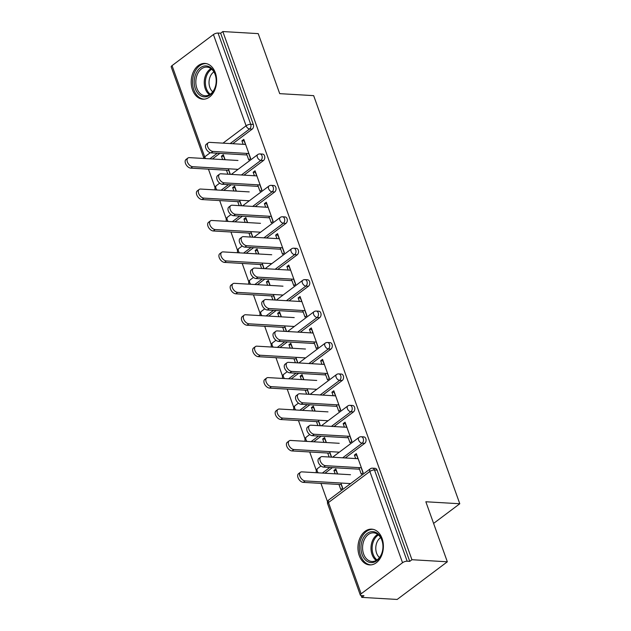<?xml version="1.0" encoding="UTF-8"?>
<svg xmlns="http://www.w3.org/2000/svg" width="631" height="631" viewBox="0 0 631 631"><rect width="100%" height="100%" fill="white"/><g stroke="black" fill="none" stroke-linecap="round" stroke-linejoin="round"><path stroke-width="0.95" d="M192.502 89.87A17.913 12.699 -86.6 0 0 202.866 99.185A17.913 12.699 -86.6 0 0 214.43 90.761A17.913 12.699 -86.6 0 0 215.321 72.746A17.913 12.699 -86.6 0 0 204.957 63.431A17.913 12.699 -86.6 0 0 193.394 71.855A17.913 12.699 -86.6 0 0 192.502 89.87M359.252 555.595A17.913 12.699 -86.6 0 0 369.616 564.911A17.913 12.699 -86.6 0 0 381.179 556.487A17.913 12.699 -86.6 0 0 382.07 538.464A17.913 12.699 -86.6 0 0 371.714 529.149A17.913 12.699 -86.6 0 0 360.151 537.58A17.913 12.699 -86.6 0 0 359.252 555.595M172.034 65.624L204.704 156.874A3.447 1.246 -19.7 0 0 203.892 158.176L171.214 66.925A3.447 1.246 -19.7 0 1 172.034 65.624L213.428 34.547A3.447 1.246 -19.7 0 1 218.05 33.049L220.637 33.198L222.83 31.55L258.221 33.624L279.714 93.648L313.662 95.644L459.786 503.751L425.846 501.763L447.332 561.795L397.167 599.45L361.768 597.376L363.961 595.727L361.374 595.577A3.447 1.246 160.3 0 1 360.325 595.096L327.655 503.838A3.447 1.246 160.3 0 1 328.475 502.536L361.145 593.787A3.447 1.246 160.3 0 0 360.325 595.096M208.443 169.155L215.045 187.588M219.698 200.579L226.292 219.012M230.946 232.003L237.548 250.444M242.201 263.427L248.795 281.868M253.449 294.858L260.051 313.291M264.704 326.282L271.298 344.715M275.952 357.706L282.554 376.139M287.208 389.13L293.801 407.563M298.455 420.554L305.057 438.987M309.711 451.977L316.305 470.41M320.958 483.401L327.56 501.834M361.113 595.554L361.768 597.376M250.499 158.626L248.677 153.522M245.427 144.46L244.165 140.934L241.902 140.8L243.164 144.325M230.023 173.998L228.714 170.346M224.904 159.706L223.69 156.307L221.426 156.172L222.64 159.58M261.755 190.049L259.925 184.946M256.683 175.883L255.421 172.358L253.157 172.224L254.419 175.749M241.271 205.422L239.969 201.77M236.16 191.13L234.937 187.73L232.673 187.596L233.896 191.004M273.002 221.473L271.172 216.37M267.93 207.307L266.668 203.781L264.405 203.647L265.667 207.173M252.526 236.846L251.217 233.194M247.407 222.554L246.193 219.154L243.929 219.02L245.143 222.427M284.258 252.897L282.428 247.794M279.186 238.731L277.924 235.205L275.66 235.071L276.922 238.597M263.774 268.27L262.472 264.618M258.663 253.985L257.44 250.578L255.176 250.444L256.399 253.851M295.505 284.329L293.675 279.217M290.434 270.155L289.172 266.629L286.908 266.503L288.17 270.021M275.029 299.693L273.72 296.042M269.91 285.409L268.696 282.002L266.432 281.868L267.647 285.275M306.761 315.752L304.931 310.649M301.689 301.579L300.419 298.053L298.163 297.927L299.425 301.444M286.277 331.117L284.975 327.465M281.166 316.833L279.943 313.426L277.679 313.291L278.902 316.699M318.008 347.176L316.178 342.073M312.937 333.002L311.675 329.477L309.411 329.35L310.673 332.876M297.532 362.541L296.223 358.889M292.413 348.257L291.199 344.849L288.935 344.715L290.15 348.123M329.264 378.6L327.434 373.497M324.184 364.426L322.922 360.9L320.666 360.774L321.928 364.3M308.78 393.965L307.478 390.313M303.669 379.681L302.446 376.273L300.182 376.139L301.405 379.546M340.511 410.024L338.681 404.921M335.44 395.85L334.178 392.332L331.914 392.198L333.176 395.724M320.035 425.389L318.726 421.737M314.916 411.104L313.702 407.697L311.438 407.563L312.653 410.97M351.767 441.448L349.937 436.344M346.687 427.274L345.425 423.756L343.169 423.622L344.431 427.148M331.283 456.82L329.981 453.161M326.172 442.528L324.949 439.121L322.686 438.995L323.908 442.394M433.592 523.414L459.786 503.751M402.539 562.718L369.869 471.467A3.447 1.246 160.3 0 1 374.483 469.961A3.447 2.445 -86.6 0 0 372.495 468.17L375.082 468.32A3.447 2.445 93.4 0 1 377.07 470.111L374.483 469.961L407.161 561.211A3.447 1.246 160.3 0 0 402.539 562.718L361.145 593.787M377.07 470.111L409.748 561.369L411.94 559.721L447.332 561.795M407.161 561.211L409.748 561.369M363.014 472.871L361.184 467.768M357.943 458.705L356.681 455.18L354.417 455.046L355.679 458.571M342.538 488.244L341.229 484.584M337.419 473.952L336.205 470.545L333.941 470.418L335.156 473.818M222.83 31.55L411.94 559.721M354.417 455.046L356.318 453.618L363.172 472.753L361.271 474.181L358.929 467.634M340.866 483.03L342.696 488.126L340.795 489.553L338.965 484.458M337.624 473.96L335.842 468.991L333.941 470.418M263.442 160.542L260.863 160.392A3.447 2.445 93.4 0 0 261.975 155.723A3.447 2.445 -86.6 0 0 259.98 153.932L262.567 154.082A3.447 2.445 93.4 0 1 264.555 155.873A3.447 2.445 93.4 0 1 263.442 160.542L243.992 175.142M231.127 184.796L223.666 190.404M220.637 33.198L253.307 124.449A3.447 2.445 93.4 0 1 252.195 129.118L232.744 143.718M219.872 153.372L212.41 158.98M257.661 184.812L260.004 191.367L261.904 189.939L255.058 170.796L253.157 172.224M239.606 200.208L241.428 205.304L240.876 205.722M237.706 201.636L239.133 205.619M236.357 191.146L234.574 186.169L232.673 187.596M285.946 223.39L283.366 223.24A3.447 2.445 93.4 0 0 284.478 218.571A3.447 2.445 -86.6 0 0 282.483 216.78L285.07 216.93A3.447 2.445 93.4 0 1 287.058 218.72A3.447 2.445 93.4 0 1 285.946 223.39L266.495 237.99M253.63 247.652L246.169 253.252M280.164 247.667L282.507 254.214L284.407 252.786L277.561 233.651L275.66 235.071M262.11 263.056L263.932 268.151L263.379 268.569M260.209 264.484L261.636 268.467M258.86 253.993L257.077 249.016L255.176 250.444M308.449 286.237L305.869 286.088A3.447 2.445 93.4 0 0 306.981 281.418A3.447 2.445 -86.6 0 0 304.986 279.628L307.573 279.778A3.447 2.445 93.4 0 1 309.561 281.568A3.447 2.445 93.4 0 1 308.449 286.237L288.998 300.837M276.133 310.499L268.672 316.099M302.667 310.515L305.01 317.062L306.911 315.634L300.064 296.499L298.163 297.927M284.613 325.904L286.435 331.007L285.882 331.417M282.712 327.331L284.139 331.314M281.363 316.841L279.58 311.864L277.679 313.291M330.952 349.085L328.365 348.935A3.447 2.445 93.4 0 0 329.485 344.266A3.447 2.445 -86.6 0 0 327.489 342.475L330.076 342.625A3.447 2.445 93.4 0 1 332.064 344.416A3.447 2.445 93.4 0 1 330.952 349.085L311.501 363.685M298.637 373.347L291.175 378.947M325.17 373.363L327.513 379.909L329.414 378.482L322.567 359.347L320.666 360.774M307.116 388.759L308.938 393.854L308.385 394.265M305.215 390.179L306.642 394.17M303.866 379.688L302.083 374.711L300.182 376.139M353.455 411.933L350.868 411.783A3.447 2.445 93.4 0 0 351.98 407.113A3.447 2.445 -86.6 0 0 349.992 405.323L352.579 405.473A3.447 2.445 93.4 0 1 354.567 407.263A3.447 2.445 93.4 0 1 353.455 411.933L334.004 426.532M321.14 436.195L313.678 441.795M347.673 436.21L350.016 442.757L351.917 441.329L345.07 422.194L343.169 423.622M329.619 451.607L331.441 456.702L330.889 457.12M327.718 453.034L329.145 457.018M326.369 442.536L324.586 437.567L322.686 438.995M364.71 443.356L362.123 443.207A3.447 2.445 93.4 0 0 363.235 438.537A3.447 2.445 -86.6 0 0 361.24 436.747L363.827 436.897A3.447 2.445 93.4 0 1 365.822 438.687A3.447 2.445 93.4 0 1 364.71 443.356L345.26 457.956M332.387 467.618L324.926 473.218M318.363 420.183L320.193 425.278L319.633 425.696M316.462 421.611L317.89 425.594M315.121 411.112L313.339 406.143L311.438 407.563M336.426 404.786L338.768 411.333L340.669 409.905L333.815 390.77L331.914 392.198M342.207 380.509L339.62 380.359A3.447 2.445 93.4 0 0 340.732 375.69A3.447 2.445 -86.6 0 0 338.737 373.899L341.324 374.049A3.447 2.445 93.4 0 1 343.319 375.839A3.447 2.445 93.4 0 1 342.207 380.509L322.756 395.109M309.884 404.771L302.423 410.371M295.86 357.327L297.69 362.431L297.13 362.841M293.959 358.755L295.387 362.738M292.618 348.265L290.836 343.288L288.935 344.715M313.922 341.939L316.265 348.486L318.166 347.058L311.312 327.923L309.411 329.35M319.704 317.661L317.117 317.511A3.447 2.445 93.4 0 0 318.229 312.842A3.447 2.445 -86.6 0 0 316.234 311.051L318.821 311.201A3.447 2.445 93.4 0 1 320.816 312.992A3.447 2.445 93.4 0 1 319.704 317.661L300.253 332.261M287.381 341.923L279.919 347.523M273.357 294.48L275.187 299.575L274.627 299.993M271.456 295.907L272.884 299.891M270.115 285.417L268.333 280.44L266.432 281.868M291.419 279.091L293.762 285.638L295.663 284.21L288.809 265.075L286.908 266.503M297.201 254.814L294.614 254.664A3.447 2.445 93.4 0 0 295.726 249.994A3.447 2.445 -86.6 0 0 293.73 248.204L296.318 248.354A3.447 2.445 93.4 0 1 298.313 250.144A3.447 2.445 93.4 0 1 297.201 254.814L277.75 269.413M264.878 279.076L257.416 284.676M250.854 231.632L252.684 236.728L252.124 237.146M248.953 233.06L250.381 237.043M247.612 222.569L245.83 217.592L243.929 219.02M268.916 216.244L271.259 222.79L273.16 221.363L266.306 202.22L264.405 203.647M274.698 191.966L272.111 191.816A3.447 2.445 93.4 0 0 273.223 187.147A3.447 2.445 -86.6 0 0 271.227 185.356L273.815 185.506A3.447 2.445 93.4 0 1 275.81 187.297A3.447 2.445 93.4 0 1 274.698 191.966L255.247 206.566M242.375 216.228L234.913 221.828M228.351 168.785L230.181 173.88L229.621 174.298M226.45 170.212L227.878 174.195M225.109 159.722L223.327 154.745L221.426 156.172M246.413 153.388L248.756 159.935L250.657 158.515L243.803 139.372L241.902 140.8M358.148 458.713L322.252 456.607A5.166 3.123 53.1 0 0 320.769 457.01A5.166 3.123 53.1 0 0 320.714 461.995A5.166 3.123 53.1 0 0 325.493 465.678L323.593 467.106A5.166 3.123 -126.9 0 1 318.813 463.422A5.166 3.123 -126.9 0 1 318.868 458.437L320.769 457.01M359.489 469.204L323.593 467.106M361.389 467.776L325.493 465.678M305.159 480.932L303.259 482.36A5.166 3.123 -126.9 0 1 298.487 478.684A5.166 3.123 -126.9 0 1 298.534 473.7L300.443 472.272A5.166 3.123 53.1 0 0 300.388 477.257A5.166 3.123 53.1 0 0 305.159 480.932L350.584 483.598M350.489 474.717L301.918 471.87A5.166 3.123 53.1 0 0 300.443 472.272M303.259 482.36L341.434 484.6M381.834 539.694A15.499 10.987 93.4 0 1 376.825 560.707A15.499 10.987 93.4 0 1 362.084 554.515A15.499 10.987 93.4 0 1 367.092 533.51A15.499 10.987 93.4 0 1 381.834 539.694M363.622 554.018A14.347 10.175 -86.6 0 0 371.927 561.48A14.347 10.175 -86.6 0 0 381.195 554.728A14.347 10.175 -86.6 0 0 381.905 540.294A14.347 10.175 -86.6 0 0 373.607 532.832A14.347 10.175 -86.6 0 0 364.339 539.576A14.347 10.175 -86.6 0 0 363.622 554.018M379.476 557.552A11.303 8.014 93.4 0 1 376.604 553.206A11.303 8.014 93.4 0 1 380.643 537.612M373.142 529.354A17.794 12.62 -86.6 0 0 373 529.346A17.794 12.62 -86.6 0 0 361.508 537.715A17.794 12.62 -86.6 0 0 360.624 555.619A17.794 12.62 -86.6 0 0 370.918 564.871A17.794 12.62 -86.6 0 0 371.067 564.879L370.918 564.871M205.927 65.9A15.499 10.987 93.4 0 1 216.188 81.762A15.499 10.987 93.4 0 1 204.483 96.866A15.499 10.987 93.4 0 1 194.222 81.005A15.499 10.987 93.4 0 1 205.927 65.9M205.343 95.762A14.347 10.175 -86.6 0 0 216.181 81.904A14.347 10.175 -86.6 0 0 206.85 67.107A14.347 10.175 -86.6 0 0 206.676 67.099A14.347 10.175 -86.6 0 0 195.847 80.957A14.347 10.175 -86.6 0 0 205.17 95.754A14.347 10.175 -86.6 0 0 205.343 95.762M206.242 63.621L206.384 63.628A17.794 12.62 -86.6 0 0 206.242 63.621A17.794 12.62 -86.6 0 0 206.029 63.613A17.794 12.62 -86.6 0 0 192.597 80.8A17.794 12.62 -86.6 0 0 204.16 99.146A17.794 12.62 -86.6 0 0 204.31 99.154M212.726 91.826A11.303 8.014 93.4 0 1 209.05 81.612A11.303 8.014 93.4 0 1 213.893 71.887M346.892 427.29L310.996 425.184A5.166 3.123 53.1 0 0 309.521 425.586A5.166 3.123 53.1 0 0 309.466 430.571A5.166 3.123 53.1 0 0 314.246 434.254L312.345 435.682A5.166 3.123 -126.9 0 1 307.565 431.998A5.166 3.123 -126.9 0 1 307.62 427.013L309.521 425.586M348.233 437.78L312.345 435.682M350.142 436.352L314.246 434.254M335.645 395.866L299.749 393.76A5.166 3.123 53.1 0 0 298.266 394.162A5.166 3.123 53.1 0 0 298.211 399.147A5.166 3.123 53.1 0 0 302.99 402.83L301.09 404.258A5.166 3.123 -126.9 0 1 296.31 400.575A5.166 3.123 -126.9 0 1 296.365 395.59L298.266 394.162M336.986 406.356L301.09 404.258M338.886 404.928L302.99 402.83M324.389 364.442L288.493 362.336A5.166 3.123 53.1 0 0 287.018 362.738A5.166 3.123 53.1 0 0 286.963 367.723A5.166 3.123 53.1 0 0 291.743 371.407L289.842 372.826A5.166 3.123 -126.9 0 1 285.062 369.151A5.166 3.123 -126.9 0 1 285.117 364.166L287.018 362.738M325.73 374.932L289.842 372.826M327.639 373.505L291.743 371.407M313.142 333.018L277.246 330.912A5.166 3.123 53.1 0 0 275.763 331.314A5.166 3.123 53.1 0 0 275.708 336.299A5.166 3.123 53.1 0 0 280.487 339.975L278.587 341.403A5.166 3.123 -126.9 0 1 273.807 337.727A5.166 3.123 -126.9 0 1 273.862 332.742L275.763 331.314M314.483 343.509L278.587 341.403M316.383 342.081L280.487 339.975M301.886 301.594L265.99 299.488A5.166 3.123 53.1 0 0 264.515 299.891A5.166 3.123 53.1 0 0 264.46 304.876A5.166 3.123 53.1 0 0 269.24 308.551L267.339 309.979A5.166 3.123 -126.9 0 1 262.559 306.303A5.166 3.123 -126.9 0 1 262.614 301.318L264.515 299.891M303.227 312.085L267.339 309.979M305.136 310.657L269.24 308.551M293.912 449.509L292.011 450.936A5.166 3.123 -126.9 0 1 287.231 447.261A5.166 3.123 -126.9 0 1 287.286 442.276L289.187 440.848A5.166 3.123 53.1 0 0 289.132 445.833A5.166 3.123 53.1 0 0 293.912 449.509L339.336 452.175M339.233 443.293L290.662 440.446A5.166 3.123 53.1 0 0 289.187 440.848M292.011 450.936L330.179 453.176M282.656 418.085L280.756 419.512A5.166 3.123 -126.9 0 1 275.984 415.837A5.166 3.123 -126.9 0 1 276.031 410.852L277.94 409.424A5.166 3.123 53.1 0 0 277.885 414.409A5.166 3.123 53.1 0 0 282.656 418.085L328.081 420.751M327.986 411.869L279.415 409.022A5.166 3.123 53.1 0 0 277.94 409.424M280.756 419.512L318.931 421.753M271.409 386.661L269.508 388.089A5.166 3.123 -126.9 0 1 264.728 384.413A5.166 3.123 -126.9 0 1 264.783 379.428L266.684 378.001A5.166 3.123 53.1 0 0 266.629 382.985A5.166 3.123 53.1 0 0 271.409 386.661L316.833 389.327M316.73 380.446L268.159 377.598A5.166 3.123 53.1 0 0 266.684 378.001M269.508 388.089L307.676 390.329M260.153 355.237L258.253 356.665A5.166 3.123 -126.9 0 1 253.481 352.989A5.166 3.123 -126.9 0 1 253.528 348.004L255.437 346.577A5.166 3.123 53.1 0 0 255.381 351.562A5.166 3.123 53.1 0 0 260.153 355.237L305.578 357.903M305.483 349.022L256.912 346.174A5.166 3.123 53.1 0 0 255.437 346.577M258.253 356.665L296.428 358.905M248.906 323.813L247.005 325.241A5.166 3.123 -126.9 0 1 242.225 321.565A5.166 3.123 -126.9 0 1 242.28 316.581L244.181 315.153A5.166 3.123 53.1 0 0 244.126 320.138A5.166 3.123 53.1 0 0 248.906 323.813L294.33 326.479M294.227 317.598L245.656 314.751A5.166 3.123 53.1 0 0 244.181 315.153M247.005 325.241L285.173 327.481M290.639 270.171L254.743 268.065A5.166 3.123 53.1 0 0 253.26 268.467A5.166 3.123 53.1 0 0 253.205 273.452A5.166 3.123 53.1 0 0 257.984 277.127L256.083 278.555A5.166 3.123 -126.9 0 1 251.304 274.879A5.166 3.123 -126.9 0 1 251.359 269.894L253.26 268.467M291.979 280.661L256.083 278.555M293.88 279.233L257.984 277.127M237.65 292.39L235.749 293.817A5.166 3.123 -126.9 0 1 230.978 290.142A5.166 3.123 -126.9 0 1 231.025 285.157L232.934 283.729A5.166 3.123 53.1 0 0 232.878 288.714A5.166 3.123 53.1 0 0 237.65 292.39L283.074 295.056M282.98 286.174L234.409 283.327A5.166 3.123 53.1 0 0 232.934 283.729M235.749 293.817L273.925 296.057M279.383 238.747L243.487 236.641A5.166 3.123 53.1 0 0 242.012 237.043A5.166 3.123 53.1 0 0 241.957 242.028A5.166 3.123 53.1 0 0 246.737 245.704L244.836 247.131A5.166 3.123 -126.9 0 1 240.056 243.456A5.166 3.123 -126.9 0 1 240.111 238.471L242.012 237.043M280.724 249.237L244.836 247.131M282.633 247.809L246.737 245.704M226.403 260.966L224.502 262.393A5.166 3.123 -126.9 0 1 219.722 258.718A5.166 3.123 -126.9 0 1 219.777 253.733L221.678 252.305A5.166 3.123 53.1 0 0 221.623 257.29A5.166 3.123 53.1 0 0 226.403 260.966L271.827 263.624M271.724 254.75L223.153 251.903A5.166 3.123 53.1 0 0 221.678 252.305M224.502 262.393L262.67 264.634M268.136 207.323L232.24 205.217A5.166 3.123 53.1 0 0 230.757 205.619A5.166 3.123 53.1 0 0 230.701 210.604A5.166 3.123 53.1 0 0 235.481 214.28L233.58 215.707A5.166 3.123 -126.9 0 1 228.801 212.032A5.166 3.123 -126.9 0 1 228.856 207.047L230.757 205.619M269.476 217.813L233.58 215.707M271.377 216.386L235.481 214.28M215.147 229.542L213.246 230.97A5.166 3.123 -126.9 0 1 208.475 227.294A5.166 3.123 -126.9 0 1 208.522 222.309L210.431 220.882A5.166 3.123 53.1 0 0 210.375 225.866A5.166 3.123 53.1 0 0 215.147 229.542L260.571 232.2M260.477 223.327L211.906 220.479A5.166 3.123 53.1 0 0 210.431 220.882M213.246 230.97L251.422 233.202M256.88 175.899L220.984 173.793A5.166 3.123 53.1 0 0 219.509 174.195A5.166 3.123 53.1 0 0 219.454 179.18A5.166 3.123 53.1 0 0 224.234 182.856L222.333 184.284A5.166 3.123 -126.9 0 1 217.553 180.608A5.166 3.123 -126.9 0 1 217.608 175.623L219.509 174.195M258.221 186.39L222.333 184.284M260.13 184.962L224.234 182.856M203.9 198.118L201.999 199.546A5.166 3.123 -126.9 0 1 197.219 195.87A5.166 3.123 -126.9 0 1 197.274 190.877L199.175 189.458A5.166 3.123 53.1 0 0 199.12 194.443A5.166 3.123 53.1 0 0 203.9 198.118L249.324 200.776M249.221 191.895L200.65 189.055A5.166 3.123 53.1 0 0 199.175 189.458M201.999 199.546L240.166 201.778M245.633 144.467L209.737 142.369A5.166 3.123 53.1 0 0 208.254 142.772A5.166 3.123 53.1 0 0 208.198 147.757A5.166 3.123 53.1 0 0 212.978 151.432L211.077 152.86A5.166 3.123 -126.9 0 1 206.298 149.184A5.166 3.123 -126.9 0 1 206.353 144.199L208.254 142.772M246.973 154.966L211.077 152.86M248.874 153.538L212.978 151.432M192.644 166.694L190.743 168.122A5.166 3.123 -126.9 0 1 185.971 164.446A5.166 3.123 -126.9 0 1 186.019 159.454L187.928 158.026A5.166 3.123 53.1 0 0 187.872 163.019A5.166 3.123 53.1 0 0 192.644 166.694L238.068 169.353M237.974 160.471L189.403 157.632A5.166 3.123 53.1 0 0 187.928 158.026M190.743 168.122L228.919 170.354M372.495 468.17A3.447 3.447 0 0 0 370.223 468.857A3.447 2.082 -126.9 0 0 369.869 471.467L328.475 502.536A3.447 2.082 -126.9 0 1 328.83 499.926A3.447 3.447 0 0 0 327.655 503.838M205.73 158.586A3.447 2.082 53.1 0 1 204.704 156.874L210.257 152.71M222.995 143.142L246.098 125.798L213.428 34.547M218.05 33.049L250.72 124.299L253.307 124.449M252.195 129.118L249.608 128.969A3.447 2.082 53.1 0 1 246.098 125.798A3.447 1.246 -19.7 0 1 250.72 124.299A3.447 2.445 93.4 0 1 249.608 128.969L230.157 143.568M361.24 436.747A3.447 3.447 0 0 0 358.976 437.433A3.447 2.082 -126.9 0 0 358.613 440.044A3.447 2.082 53.1 0 0 362.123 443.207L342.672 457.806M329.8 467.468L322.338 473.069M320.958 465.97L317.582 468.502A3.447 2.082 -126.9 0 0 317.219 471.112A3.447 2.082 53.1 0 0 318.245 472.824M349.992 405.323A3.447 3.447 0 0 0 347.72 406.009A3.447 2.082 -126.9 0 0 347.365 408.62A3.447 2.082 53.1 0 0 350.868 411.783L331.417 426.382M318.552 436.045L311.091 441.645M338.737 373.899A3.447 3.447 0 0 0 336.473 374.585A3.447 2.082 -126.9 0 0 336.11 377.196A3.447 2.082 53.1 0 0 339.62 380.359L320.169 394.959M307.297 404.621L299.835 410.221M327.489 342.475A3.447 3.447 0 0 0 325.217 343.161A3.447 2.082 -126.9 0 0 324.862 345.772A3.447 2.082 53.1 0 0 328.365 348.935L308.914 363.535M296.049 373.197L288.588 378.797M316.234 311.051A3.447 3.447 0 0 0 313.97 311.738A3.447 2.082 -126.9 0 0 313.607 314.348A3.447 2.082 53.1 0 0 317.117 317.511L297.666 332.111M284.794 341.773L277.332 347.373M304.986 279.628A3.447 3.447 0 0 0 302.714 280.306A3.447 2.082 -126.9 0 0 302.359 282.925A3.447 2.082 53.1 0 0 305.869 286.088L286.411 300.687M273.546 310.342L266.085 315.95M293.73 248.204A3.447 3.447 0 0 0 291.467 248.882A3.447 2.082 -126.9 0 0 291.104 251.501A3.447 2.082 53.1 0 0 294.614 254.664L275.163 269.263M262.291 278.918L254.829 284.526M282.483 216.78A3.447 3.447 0 0 0 280.211 217.458A3.447 2.082 -126.9 0 0 279.856 220.077A3.447 2.082 53.1 0 0 283.366 223.24L263.908 237.84M251.043 247.494L243.582 253.102M271.227 185.356A3.447 3.447 0 0 0 268.964 186.035A3.447 2.082 -126.9 0 0 268.601 188.653A3.447 2.082 53.1 0 0 272.111 191.816L252.66 206.416M239.788 216.07L232.326 221.67M259.98 153.932A3.447 3.447 0 0 0 257.708 154.611A3.447 2.082 -126.9 0 0 257.353 157.222A3.447 2.082 53.1 0 0 260.863 160.392L241.405 174.992M228.54 184.646L221.079 190.246M217.285 153.223L209.823 158.823M309.703 434.546L306.327 437.078A3.447 2.082 -126.9 0 0 305.972 439.689A3.447 2.082 53.1 0 0 306.989 441.4M298.455 403.122L295.079 405.654A3.447 2.082 -126.9 0 0 294.716 408.265A3.447 2.082 53.1 0 0 295.742 409.976M287.2 371.698L283.824 374.23A3.447 2.082 -126.9 0 0 283.469 376.841A3.447 2.082 53.1 0 0 284.486 378.553M275.952 340.275L272.576 342.807A3.447 2.082 -126.9 0 0 272.213 345.417A3.447 2.082 53.1 0 0 273.239 347.129M264.697 308.843L261.321 311.383A3.447 2.082 -126.9 0 0 260.966 313.993A3.447 2.082 53.1 0 0 261.983 315.705M253.449 277.419L250.073 279.959A3.447 2.082 -126.9 0 0 249.71 282.57A3.447 2.082 53.1 0 0 250.736 284.281M242.194 245.995L238.818 248.535A3.447 2.082 -126.9 0 0 238.463 251.146A3.447 2.082 53.1 0 0 239.48 252.857M230.946 214.572L227.57 217.111A3.447 2.082 -126.9 0 0 227.207 219.722A3.447 2.082 53.1 0 0 228.233 221.434M219.691 183.148L216.315 185.68A3.447 2.082 -126.9 0 0 215.96 188.298A3.447 2.082 53.1 0 0 216.977 190.01M376.21 560.438A14.347 10.175 93.4 0 1 372.045 554.507A14.347 10.175 93.4 0 1 377.74 534.362M378.466 534.954A13.882 9.844 -86.6 0 0 373.142 554.333A13.882 9.844 -86.6 0 0 377.007 559.942M209.46 94.713A14.347 10.175 93.4 0 1 204.278 81.328A14.347 10.175 93.4 0 1 210.983 68.637M211.716 69.229A13.882 9.844 -86.6 0 0 205.406 81.399A13.882 9.844 -86.6 0 0 210.249 94.216M370.223 468.857L328.83 499.926M317.582 468.502A3.447 3.447 0 0 0 316.533 472.729M358.976 437.433L332.608 457.215M306.327 437.078A3.447 3.447 0 0 0 305.278 441.306M347.72 406.009L321.36 425.791M295.079 405.654A3.447 3.447 0 0 0 294.03 409.882M336.473 374.585L310.105 394.367M283.824 374.23A3.447 3.447 0 0 0 282.775 378.458M325.217 343.161L298.857 362.943M272.576 342.807A3.447 3.447 0 0 0 271.527 347.034M313.97 311.738L287.602 331.52M261.321 311.383A3.447 3.447 0 0 0 260.272 315.61M302.714 280.306L276.354 300.096M250.073 279.959A3.447 3.447 0 0 0 249.024 284.179M291.467 248.882L265.099 268.672M238.818 248.535A3.447 3.447 0 0 0 237.769 252.755M280.211 217.458L253.851 237.248M227.57 217.111A3.447 3.447 0 0 0 226.521 221.331M268.964 186.035L242.604 205.824M216.315 185.68A3.447 3.447 0 0 0 215.266 189.907M257.708 154.611L231.348 174.401"/></g></svg>
